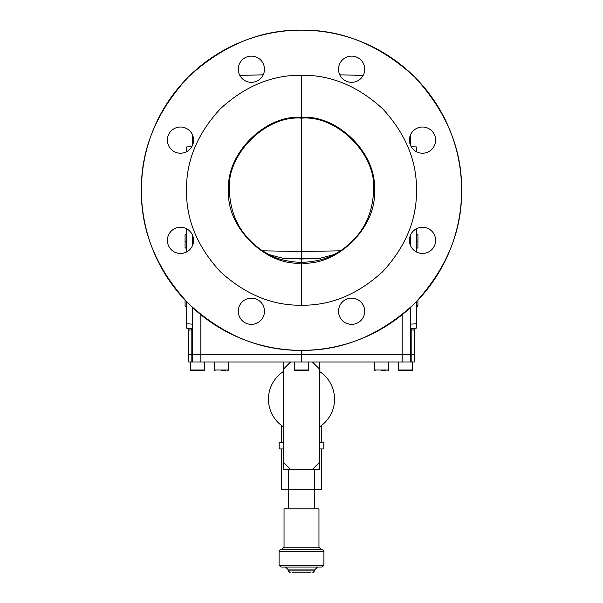 <?xml version="1.0" encoding="UTF-8"?>
<svg xmlns="http://www.w3.org/2000/svg" width="603" height="603" viewBox="0 0 603 603"><rect width="100%" height="100%" fill="white"/><g stroke="black" fill="none" stroke-linecap="round" stroke-linejoin="round"><path stroke-width="0.9" d="M314.6 508.811L314.6 489.764L288.4 489.764L288.4 469.383M314.6 469.383L314.6 489.764L288.4 489.764L288.4 508.811M311.042 572.85L291.958 572.85M323.917 565.576L321.67 567.031L281.33 567.031L279.083 565.576L323.917 565.576L323.917 551.745L279.083 551.745L279.083 565.576M279.083 551.745L280.199 549.567L322.801 549.567L323.917 551.745M318.964 547.238L284.036 547.238L284.036 508.811L318.964 508.811L318.964 547.238L321.293 549.567M409.414 240.371A13.1 13.1 0 0 1 422.515 227.271A13.1 13.1 0 0 1 435.615 240.371A13.1 13.1 0 0 1 422.515 253.464A13.1 13.1 0 0 1 409.414 240.371M409.414 140.115A13.1 13.1 0 0 1 422.515 127.022A13.1 13.1 0 0 1 435.615 140.115A13.1 13.1 0 0 1 422.515 153.215A13.1 13.1 0 0 1 409.414 140.115M338.524 69.232A13.1 13.1 0 0 1 351.624 56.132A13.1 13.1 0 0 1 364.725 69.232A13.1 13.1 0 0 1 351.624 82.325A13.1 13.1 0 0 1 338.524 69.232M338.524 311.254A13.1 13.1 0 0 1 351.624 298.161A13.1 13.1 0 0 1 364.725 311.254A13.1 13.1 0 0 1 351.624 324.354A13.1 13.1 0 0 1 338.524 311.254M461.589 190.239C462.139 149.386 446.514 111.653 414.706 77.041C380.094 45.233 342.361 29.6 301.5 30.15C260.639 29.6 222.906 45.233 188.294 77.041C156.486 111.653 140.861 149.386 141.411 190.239A160.089 160.089 0 0 0 301.5 350.335A160.089 160.089 0 0 0 461.589 190.239A160.089 160.089 0 0 0 301.5 30.15A160.089 160.089 0 0 0 141.411 190.239C140.861 231.1 156.486 268.832 188.294 303.445C222.906 335.253 260.639 350.886 301.5 350.335C342.361 350.886 380.094 335.253 414.706 303.445C446.514 268.832 462.139 231.1 461.589 190.239M238.275 69.232A13.1 13.1 0 0 1 251.376 56.132A13.1 13.1 0 0 1 264.476 69.232A13.1 13.1 0 0 1 251.376 82.325A13.1 13.1 0 0 1 238.275 69.232M167.385 140.115A13.1 13.1 0 0 1 180.485 127.022A13.1 13.1 0 0 1 193.586 140.115A13.1 13.1 0 0 1 180.485 153.215A13.1 13.1 0 0 1 167.385 140.115M167.385 240.371A13.1 13.1 0 0 1 180.485 227.271A13.1 13.1 0 0 1 193.586 240.371A13.1 13.1 0 0 1 180.485 253.464A13.1 13.1 0 0 1 167.385 240.371M238.275 311.254A13.1 13.1 0 0 1 251.376 298.161A13.1 13.1 0 0 1 264.476 311.254A13.1 13.1 0 0 1 251.376 324.354A13.1 13.1 0 0 1 238.275 311.254M239.836 75.428L263.225 74.817M192.432 134.748L192.432 145.481M410.568 307.432L410.651 354.7L192.349 354.7L192.432 307.432M192.432 234.997L192.432 245.738M192.349 327.21L192.349 328.484M192.349 307.357L192.349 328.507M192.349 134.559L192.349 145.677M192.349 234.808L192.349 245.926M188.799 329.615L188.709 354.7L191.829 354.7L188.709 354.7L188.709 361.981L192.349 361.981L192.349 354.7L191.829 354.7L301.5 354.7L301.5 350.335M192.349 329.931L190.993 328.597L190.058 328.665L191.211 328.612M191.829 361.981L191.829 329.931L188.709 330.112A1.455 1.455 0 0 1 190.058 328.665M410.651 145.677L410.651 134.559M410.568 327.045L410.651 307.357L410.651 329.931L411.171 329.931L411.171 354.7L410.651 354.7L410.651 361.981L414.291 361.981L414.291 354.7L411.171 354.7L414.291 354.7L414.291 329.607L414.291 330.112L411.171 329.931L412.007 328.597L412.942 328.665L412.007 328.597A1.455 1.455 0 0 1 410.651 327.15M410.651 245.926L410.651 234.808L410.651 245.926M412.942 328.665L412.007 328.597L412.942 328.665A1.455 1.455 0 0 1 414.291 330.112L414.291 354.7L414.291 330.112M415.648 328.153L414.201 329.615M410.568 245.738L410.568 234.997M191.543 328.447L186.523 328.1L186.523 323.743L192.349 324.15M187.329 151.285L186.523 151.737M186.523 228.748L186.523 251.994M186.523 301.643L186.523 323.743M186.523 146.989L191.86 146.612L186.523 146.989L186.523 151.345M186.523 248.602L185.068 247.727L185.068 234.635L186.523 233.76M185.068 241.177L186.523 241.177M185.068 300.121L185.068 306.188L186.523 306.716M192.349 327.15A1.455 1.455 0 0 1 190.993 328.597L190.993 328.597M410.568 145.481L410.568 134.748M411.14 146.612L416.477 146.989L416.477 151.737M416.477 228.748L416.477 251.994M416.477 301.643L416.477 328.1L411.457 328.447M416.477 306.716L417.932 306.188L416.477 306.512L417.932 305.985L417.932 300.121M417.932 305.638L416.477 305.668M416.477 248.602L417.932 247.727L417.932 234.635L416.477 233.76M417.932 241.177L416.477 241.177M363.164 75.428L339.775 74.817L363.164 75.428M283.191 258.325L301.5 258.649L301.5 262.388C288.573 261.951 277.772 259.358 269.111 254.617L283.191 258.325L301.5 259.004L319.809 258.325L333.889 254.617C325.228 259.358 314.427 261.951 301.5 262.388M269.111 254.617L262.252 250.682C241.17 236.044 230.233 215.897 229.434 190.239C226.215 154.587 265.84 114.954 301.5 118.165L301.5 258.649L317.095 258.37M301.5 117.449C265.486 114.201 225.469 154.232 228.718 190.239C225.469 226.253 265.486 266.285 301.5 263.036L301.5 305.216C330.843 305.615 357.941 294.385 382.799 271.546C405.646 246.687 416.869 219.59 416.477 190.239C416.869 160.895 405.646 133.798 382.799 108.939C357.941 86.101 330.843 74.87 301.5 75.269L301.5 117.449C337.514 114.201 377.531 154.232 374.282 190.239C377.531 226.253 337.514 266.285 301.5 263.036M333.889 254.617L340.748 250.682C361.83 236.044 372.767 215.897 373.566 190.239C376.785 154.587 337.16 114.954 301.5 118.165M301.5 75.269C272.157 74.87 245.059 86.101 220.201 108.939C197.354 133.798 186.131 160.895 186.523 190.239C186.131 219.59 197.354 246.687 220.201 271.546C245.059 294.385 272.157 305.615 301.5 305.216M192.349 361.981L410.651 361.981M411.171 361.981L411.171 354.7L301.5 354.7L301.5 361.981M319.696 361.981L319.696 469.383L290.586 469.383L283.304 462.109L283.304 469.383L290.586 469.383M290.586 361.981L283.304 369.255L283.304 462.109M283.304 369.255L283.304 361.981M312.414 469.383L319.696 462.109M319.696 369.255L312.414 361.981M197.437 370.709L191.076 370.709L190.344 369.986L204.538 369.986L203.806 370.709L197.437 370.709M221.452 370.709L225.891 370.709M221.452 361.981L214.359 361.981L214.359 369.986L228.552 369.986L227.821 370.709L228.552 369.986L228.552 361.981L221.452 361.981M301.5 370.709L295.131 370.709L294.407 369.986L308.593 369.986L307.869 370.709L297.06 370.709M381.548 370.709L385.988 370.709M381.548 361.981L374.448 361.981L374.448 369.986L388.641 369.986L387.91 370.709L388.641 369.986L388.641 361.981L381.548 361.981M405.563 370.709L399.194 370.709L398.462 369.986L412.656 369.986L411.924 370.709L405.563 370.709M283.304 371.584A33.037 33.037 0 0 0 283.304 426.743M319.696 426.743A33.037 33.037 0 0 0 319.696 371.584M321.655 448.941L321.655 489.689L314.6 489.689M288.4 489.689L281.345 489.689L281.345 448.941M319.696 442.391L323.841 442.391L323.841 448.941L319.696 448.941M283.304 448.941L279.159 448.941L279.159 442.391L283.304 442.391M321.655 425.341L321.655 442.391M281.345 425.341L281.345 442.391M290.292 572.85L288.4 570.958L314.6 570.958L314.6 569.941L288.4 569.941L285.49 567.031M200.852 314.736L200.852 361.981M402.148 361.981L402.148 314.736M416.477 151.345L415.671 151.285M410.651 324.15L416.477 323.743M262.448 250.818L301.5 251.496L340.552 250.818M314.6 569.941L317.51 567.031M288.4 570.958L288.4 569.941M314.6 570.958L312.708 572.85M284.036 547.238L281.707 549.567M204.538 361.981L204.538 369.986L203.806 370.709M190.344 361.981L190.344 369.986L191.076 370.709M188.709 329.607L187.352 328.153L188.709 329.607L188.709 361.981L188.709 330.112M214.359 369.986L215.09 370.709L214.359 369.986M374.448 369.986L375.179 370.709L374.448 369.986M412.656 361.981L412.656 369.986L411.924 370.709M398.462 361.981L398.462 369.986L399.194 370.709M294.407 361.981L294.407 369.986M308.593 361.981L308.593 369.986"/></g></svg>
